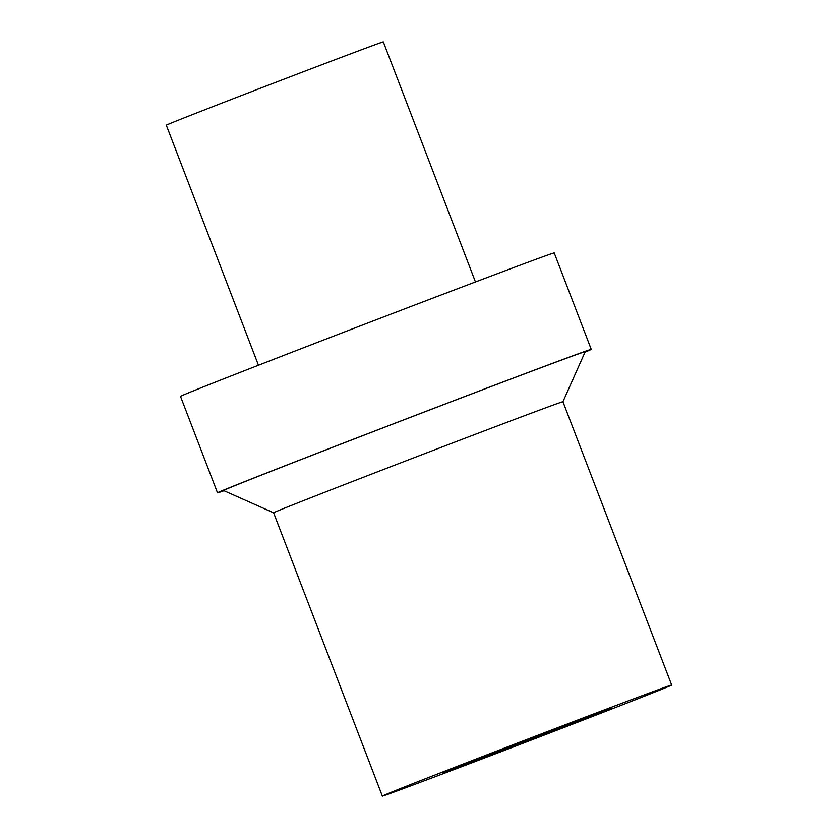 <?xml version="1.0" encoding="UTF-8"?>
<svg xmlns="http://www.w3.org/2000/svg" width="838" height="838" viewBox="0 0 838 838"><rect width="100%" height="100%" fill="white"/><g stroke="black" fill="none" stroke-linecap="round" stroke-linejoin="round"><path stroke-width="1.26" d="M584.631 718.952A90.389 0.629 -21 0 1 493.509 754.053A90.389 0.629 -21 0 1 442.632 772.961A90.389 0.629 -21 0 1 526.798 739.975A90.389 0.629 -21 0 1 611.405 708.173A90.389 0.629 -21 0 1 584.631 718.952M475.46 281.945L383.312 41.9A116.22 0.807 159 0 0 274.518 82.794A116.22 0.807 159 0 0 166.312 125.197L258.46 365.242M421.305 781.938A154.957 1.079 -21 0 1 382.348 796.1A154.957 1.079 -21 0 1 526.631 739.556A154.957 1.079 -21 0 1 671.688 685.034A154.957 1.079 -21 0 1 580.284 721.204A154.957 1.079 -21 0 1 421.305 781.938M382.348 796.1L273.607 512.804A154.957 1.079 -21 0 1 417.879 456.26A154.957 1.079 -21 0 1 562.937 401.737L671.688 685.034M273.607 512.804L223.557 490.523A193.704 1.351 -21 0 1 403.906 419.838A193.704 1.351 -21 0 1 585.217 351.698L562.937 401.737M224.018 490.722A200.156 1.393 -21 0 1 217.524 492.828A200.156 1.393 -21 0 1 403.885 419.796A200.156 1.393 -21 0 1 591.251 349.373A200.156 1.393 -21 0 1 585.018 352.149M217.524 492.828L180.505 396.384A200.156 1.393 -21 0 1 366.866 323.353A200.156 1.393 -21 0 1 554.232 252.929L591.251 349.373"/></g></svg>
